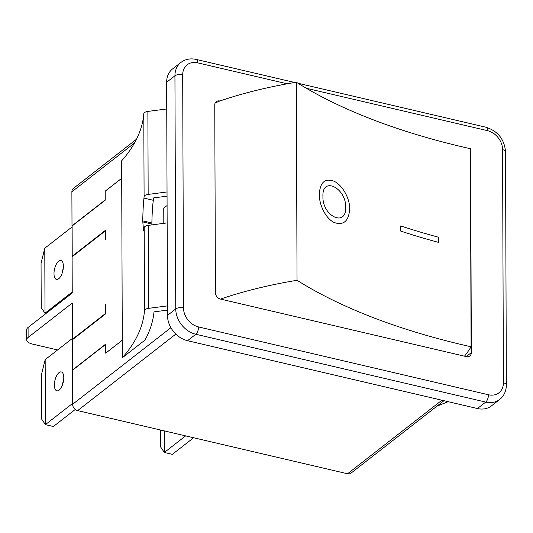 <?xml version="1.0" encoding="UTF-8"?>
<svg xmlns="http://www.w3.org/2000/svg" width="533" height="533" viewBox="0 0 533 533"><rect width="100%" height="100%" fill="white"/><g stroke="black" fill="none" stroke-linecap="round" stroke-linejoin="round"><path stroke-width="0.8" d="M167.142 222.901L148.274 225.366A5.71 2.452 179.8 0 0 144.196 227.644A338.861 145.316 -0.2 0 1 144.07 229.057L143.57 230.996L142.737 220.875C142.937 210.861 143.35 203.273 143.963 198.103A338.861 145.316 179.8 0 0 144.09 196.69A5.71 2.452 -0.2 0 1 148.161 194.418L167.036 191.953M167.449 310.106L153.997 311.865A348.475 149.44 -0.2 0 1 144.989 340.081L122.337 357.736A338.861 145.316 179.8 0 0 144.483 310.639A5.71 2.452 -0.2 0 1 148.56 308.36L167.435 305.895M167.049 196.157L153.597 197.916A348.475 149.44 -0.2 0 1 153.331 200.295C152.578 205.465 152.092 213.033 151.878 223.014L151.892 224.893M72.508 256.466L72.222 256.206L105.341 230.389L105.374 239.663L105.287 230.916L72.108 256.779L72.235 293.03L28.076 327.449A11.42 4.897 179.8 0 0 26.65 329.827L26.683 339.834A11.42 4.897 -0.2 0 1 28.109 337.456L72.275 303.037L72.401 339.288L105.581 313.431L105.601 304.596L105.634 313.87L72.515 339.688L72.615 369.902L105.741 344.085L105.774 353.059L122.277 340.254L105.714 353.166L105.687 344.378L72.508 370.235L72.628 404.287A5.71 4.511 52.1 0 0 77.645 410.617L347.549 473.77A5.71 4.511 52.1 0 0 351.047 473.117L443.956 400.703M166.749 108.959L147.874 111.424A5.71 2.452 179.8 0 0 143.797 113.696A338.861 145.316 -0.2 0 1 121.651 160.793L122.277 340.194M121.711 178.335L105.208 191.2L105.241 200.175L72.115 225.985L72.222 256.206M122.337 357.736L122.277 340.254M136.508 139.233L73.374 188.435A5.71 4.511 52.1 0 0 71.882 191.773L72.002 225.832L105.181 199.968L105.154 191.18L121.711 178.275M75.273 409.451L53.393 426.507L45.392 424.634L45.165 359.642L72.395 338.415M63.654 379.876A9.707 4.251 -76.8 0 0 62.508 384.753M59.11 390.149A9.707 4.251 103.2 0 1 56.871 390.829A9.707 4.251 103.2 0 1 54.939 380.415A9.707 4.251 103.2 0 1 61.295 371.927A9.707 4.251 103.2 0 1 63.634 379.996A9.707 4.251 103.2 0 1 59.11 390.149M45.165 359.642L41.441 374.672L41.601 419.031L45.392 424.634L72.621 403.414M46.025 313.457L45.005 313.217L44.779 248.225L72.115 226.911M63.26 268.459A9.707 4.251 -76.8 0 0 62.121 273.336M58.723 278.732A9.707 4.251 103.2 0 1 56.478 279.412A9.707 4.251 103.2 0 1 54.553 268.992A9.707 4.251 103.2 0 1 60.902 260.51A9.707 4.251 103.2 0 1 63.247 268.579A9.707 4.251 103.2 0 1 58.723 278.732M44.779 248.225L41.054 263.255L41.208 307.614L45.005 313.217L72.235 291.991M160.5 430.004L160.56 446.867L164.351 452.47L172.352 454.336L193.626 437.753M185.631 435.887L164.351 452.47L164.277 430.891M471.085 346.79A287.307 123.203 -0.2 0 1 464.49 356.177L220.502 299.086A287.307 123.203 -0.2 0 1 297.034 280.291A486.116 208.463 179.8 0 0 471.085 346.79L470.399 148.714A486.116 208.463 -0.2 0 1 296.348 82.215A287.307 123.203 179.8 0 0 219.809 101.017A287.307 123.203 -0.2 0 0 219.649 101.07L219.809 101.017M215.185 102.996L219.649 101.07M297.034 280.291L296.348 82.215M219.743 100.997A5.71 4.511 52.1 0 0 216.251 101.65A5.71 4.511 52.1 0 0 214.766 104.988L215.419 292.744A5.71 4.511 52.1 0 0 220.435 299.073L220.502 299.086M464.49 356.177L466.348 356.61A5.71 4.511 52.1 0 0 469.846 355.957A5.71 4.511 52.1 0 0 471.332 352.619L466.248 356.584M448.206 401.695A338.861 145.316 179.8 0 0 436.807 406.273M167.082 205.518L163.758 208.11L163.811 223.334M180.887 62.454A22.839 18.049 52.1 0 0 174.937 75.786A5.71 2.452 -0.2 0 1 182.692 74.807A17.129 13.538 -127.9 0 1 197.636 62.841A5.71 2.498 103.2 0 0 196.177 59.43C190.381 58.164 185.284 59.17 180.887 62.454L172.605 68.904A22.839 18.049 52.1 0 0 166.656 82.242L167.469 315.389A22.839 18.049 52.1 0 0 187.536 340.7L477.435 408.531A22.839 18.049 52.1 0 0 491.406 405.913L499.688 399.464C504.058 395.899 506.277 391.055 506.35 384.933A5.71 2.452 -0.2 0 0 503.399 382.801A17.129 13.538 -127.9 0 1 488.461 394.766A5.71 2.498 103.2 0 1 485.716 402.082A22.839 18.049 52.1 0 0 499.688 399.464M470.452 165.037L470.679 164.864A5.71 4.511 52.1 0 0 470.446 163.285M470.679 164.864L471.332 352.619M57.597 349.948L32.586 344.098A11.42 4.897 -0.2 0 1 26.683 339.834M72.675 225.552L72.002 225.832M73.721 338.741L72.401 339.288M148.274 225.366L148.56 308.36M153.331 200.295L143.963 198.103M151.878 223.014L142.737 220.875M151.885 224.047L142.737 221.908M147.874 111.424L148.161 194.418M144.196 227.644L144.483 310.639M143.797 113.696L144.09 196.69M28.109 337.456L28.076 327.449M71.882 191.773L134.549 142.937M170.906 327.695L72.628 404.287M349.701 209.056C348.695 221.215 343.532 225.699 334.204 222.508C326.109 218.883 319.147 205.325 319.3 194.338C320.06 182.286 324.977 177.922 334.058 181.24C342.126 184.858 349.881 198.096 349.701 209.056M345.737 207.29C346.09 187.716 321.972 176.083 322.938 196.257C322.112 215.998 346.23 227.704 345.737 207.29M438.339 237.185L438.359 242.342A486.116 208.463 -0.2 0 1 400.736 231.095L400.716 225.939A486.116 208.463 179.8 0 0 438.346 237.178M298.014 83.261L486.076 127.26C497.942 131.138 504.425 139.313 505.537 151.785A5.71 2.452 179.8 0 0 502.586 149.653L503.399 382.801M486.076 127.26A5.71 2.498 103.2 0 1 487.535 130.672A17.129 13.538 -127.9 0 1 502.586 149.653M197.636 62.841L287.22 83.801M306.362 88.278L487.535 130.672M488.461 394.766L198.556 326.942A5.71 2.498 103.2 0 1 195.818 334.251L485.716 402.082L477.435 408.531M198.556 326.942A17.129 13.538 -127.9 0 1 183.505 307.954A5.71 2.452 179.8 0 0 175.75 308.94A22.839 18.049 52.1 0 0 195.818 334.251L187.536 340.7M166.656 82.242L174.937 75.786L175.75 308.94L167.469 315.389M183.505 307.954L182.692 74.807M77.645 410.617L175.843 334.084M441.917 400.223L347.549 473.77M505.537 151.785L506.35 384.933M196.177 59.43L294.722 82.488"/></g></svg>
